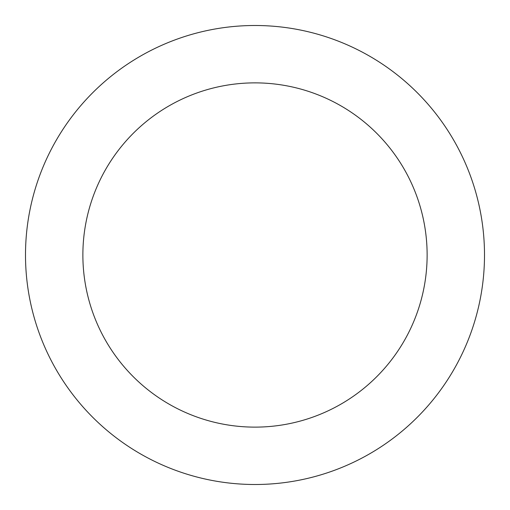 <?xml version="1.0" encoding="UTF-8"?>
<svg xmlns="http://www.w3.org/2000/svg" width="510" height="510" viewBox="0 0 510 510"><rect width="100%" height="100%" fill="white"/><g stroke="black" fill="none" stroke-linecap="round" stroke-linejoin="round"><path stroke-width="0.76" d="M82.875 255A172.125 172.125 0 0 0 341.062 404.067A172.125 172.125 0 0 0 341.062 105.933A172.125 172.125 0 0 0 82.875 255M25.5 255A229.5 229.5 0 0 0 369.75 453.753A229.5 229.5 0 0 0 369.75 56.247A229.5 229.5 0 0 0 25.5 255"/></g></svg>
